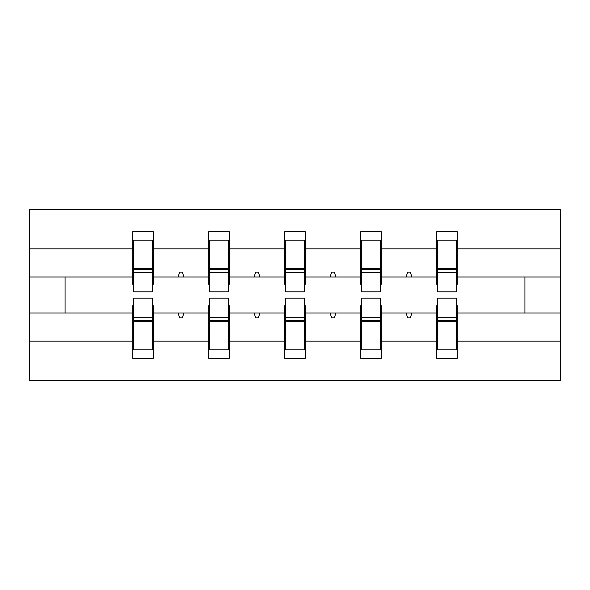 <?xml version="1.0" encoding="UTF-8"?>
<svg xmlns="http://www.w3.org/2000/svg" width="590" height="590" viewBox="0 0 590 590"><rect width="100%" height="100%" fill="white"/><g stroke="black" fill="none" stroke-linecap="round" stroke-linejoin="round"><path stroke-width="0.89" d="M133.753 305.716L132.78 305.716L132.78 341.16L29.5 341.16L29.5 380.255L560.5 380.255L560.5 341.16L457.221 341.16L457.221 358.329L436.762 358.329L436.762 313.024L406.001 313.024L407.779 317.899L410.212 317.899L411.982 313.024M437.736 305.716L436.762 305.716L436.762 313.024M560.5 341.16L560.5 276.976L457.221 276.976L457.221 231.671L436.762 231.671L436.762 248.84L381.228 248.84L381.228 284.284L380.255 284.284M437.736 284.284L436.762 284.284L436.762 248.84M361.744 305.716L360.763 305.716L360.763 313.024L330.009 313.024L331.779 317.899L334.213 317.899L335.99 313.024M436.762 341.16L381.228 341.16L381.228 358.329L360.763 358.329L360.763 313.024M381.228 248.84L381.228 231.671L360.763 231.671L360.763 248.84L305.229 248.84L305.229 284.284L304.256 284.284M361.744 284.284L360.763 284.284L360.763 248.84M285.744 305.716L284.771 305.716L284.771 313.024L254.01 313.024L255.787 317.899L258.221 317.899L259.991 313.024M360.763 341.16L305.229 341.16L305.229 358.329L284.771 358.329L284.771 313.024M305.229 248.84L305.229 231.671L284.771 231.671L284.771 248.84L229.237 248.84L229.237 284.284L228.256 284.284M285.744 284.284L284.771 284.284L284.771 248.84M209.745 305.716L208.772 305.716L208.772 313.024L178.018 313.024L179.788 317.899L182.222 317.899L183.999 313.024M284.771 341.16L229.237 341.16L229.237 358.329L208.772 358.329L208.772 313.024M229.237 248.84L229.237 231.671L208.772 231.671L208.772 248.84L153.238 248.84L153.238 231.671L132.78 231.671L132.78 248.84L29.5 248.84L29.5 209.745L560.5 209.745L560.5 248.84L457.221 248.84M209.745 284.284L208.772 284.284L208.772 248.84M132.78 341.16L132.78 358.329L153.238 358.329L153.238 313.024L178.018 313.024M133.753 284.284L132.78 284.284L132.78 248.84M456.247 305.716L457.221 305.716L457.221 341.16M457.221 276.976L457.221 284.284L456.247 284.284M380.255 305.716L381.228 305.716L381.228 341.16M304.256 305.716L305.229 305.716L305.229 341.16M228.256 305.716L229.237 305.716L229.237 341.16M208.772 341.16L153.238 341.16M406.001 313.024L381.228 313.024M436.762 276.976L411.982 276.976L410.212 272.101L407.779 272.101L406.001 276.976L381.228 276.976M406.001 276.976L411.982 276.976M330.009 313.024L305.229 313.024M360.763 276.976L335.99 276.976L334.213 272.101L331.779 272.101L330.009 276.976L305.229 276.976M330.009 276.976L335.99 276.976M254.01 313.024L229.237 313.024M284.771 276.976L259.991 276.976L258.221 272.101L255.787 272.101L254.01 276.976L229.237 276.976M254.01 276.976L259.991 276.976M208.772 276.976L183.999 276.976L182.222 272.101L179.788 272.101L178.018 276.976L153.238 276.976L153.238 248.84M178.018 276.976L183.999 276.976M152.264 305.716L153.238 305.716L153.238 313.024M153.238 276.976L153.238 284.284L152.264 284.284M132.78 313.024L29.5 313.024L29.5 248.84M29.5 341.16L29.5 313.024M132.78 276.976L29.5 276.976M560.5 276.976L560.5 248.84M65.062 313.024L65.062 276.976M524.938 276.976L524.938 313.024L457.221 313.024M560.5 313.024L524.938 313.024M132.78 240.196L133.753 240.196L132.78 240.196M133.753 272.344L133.753 240.196L153.238 240.196L152.264 240.196L152.264 291.836L133.753 291.836L133.753 272.344L152.264 272.344M152.264 317.656L152.264 349.804L132.78 349.804L133.753 349.804L133.753 298.164L152.264 298.164L152.264 317.656L133.753 317.656M208.772 240.196L209.745 240.196L208.772 240.196M209.745 272.344L209.745 240.196L229.237 240.196L228.256 240.196L228.256 291.836L209.745 291.836L209.745 272.344L228.256 272.344M228.256 317.656L228.256 349.804L208.772 349.804L209.745 349.804L209.745 298.164L228.256 298.164L228.256 317.656L209.745 317.656M284.771 240.196L285.744 240.196L284.771 240.196M285.744 272.344L285.744 240.196L305.229 240.196L304.256 240.196L304.256 291.836L285.744 291.836L285.744 272.344L304.256 272.344M304.256 317.656L304.256 349.804L284.771 349.804L285.744 349.804L285.744 298.164L304.256 298.164L304.256 317.656L285.744 317.656M360.763 240.196L361.744 240.196L360.763 240.196M361.744 272.344L361.744 240.196L381.228 240.196L380.255 240.196L380.255 291.836L361.744 291.836L361.744 272.344L380.255 272.344M380.255 317.656L380.255 349.804L360.763 349.804L361.744 349.804L361.744 298.164L380.255 298.164L380.255 317.656L361.744 317.656M436.762 240.196L437.736 240.196L436.762 240.196M437.736 272.344L437.736 240.196L457.221 240.196L456.247 240.196L456.247 291.836L437.736 291.836L437.736 272.344L456.247 272.344M456.247 317.656L456.247 349.804L436.762 349.804L437.736 349.804L437.736 298.164L456.247 298.164L456.247 317.656L437.736 317.656M133.753 337.628L132.78 337.628M153.238 337.628L152.264 337.628M152.264 320.577L133.753 320.577M152.264 252.373L153.238 252.373M132.78 252.373L133.753 252.373M133.753 269.423L152.264 269.423M228.256 252.373L229.237 252.373M208.772 252.373L209.745 252.373M209.745 269.423L228.256 269.423M304.256 252.373L305.229 252.373M284.771 252.373L285.744 252.373M285.744 269.423L304.256 269.423M380.255 252.373L381.228 252.373M360.763 252.373L361.744 252.373M361.744 269.423L380.255 269.423M456.247 252.373L457.221 252.373M436.762 252.373L437.736 252.373M437.736 269.423L456.247 269.423M209.745 337.628L208.772 337.628M229.237 337.628L228.256 337.628M228.256 320.577L209.745 320.577M285.744 337.628L284.771 337.628M305.229 337.628L304.256 337.628M304.256 320.577L285.744 320.577M361.744 337.628L360.763 337.628M381.228 337.628L380.255 337.628M380.255 320.577L361.744 320.577M437.736 337.628L436.762 337.628M457.221 337.628L456.247 337.628M456.247 320.577L437.736 320.577M152.264 321.314L133.753 321.314M133.753 268.686L152.264 268.686M209.745 268.686L228.256 268.686M285.744 268.686L304.256 268.686M361.744 268.686L380.255 268.686M437.736 268.686L456.247 268.686M228.256 321.314L209.745 321.314M304.256 321.314L285.744 321.314M380.255 321.314L361.744 321.314M456.247 321.314L437.736 321.314"/></g></svg>
